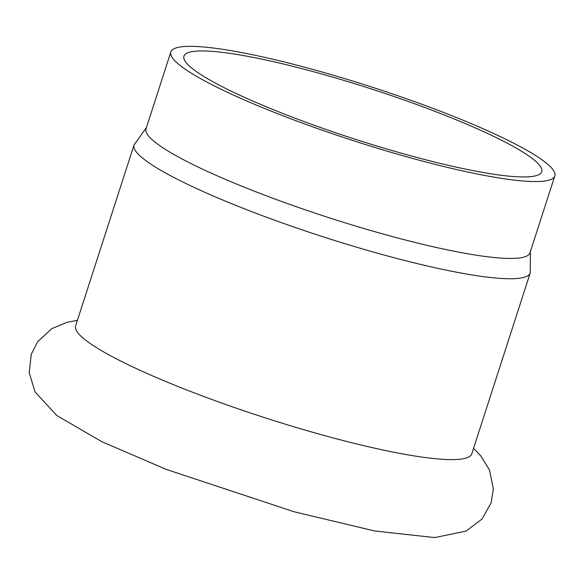 <?xml version="1.0" encoding="UTF-8"?>
<svg xmlns="http://www.w3.org/2000/svg" width="584" height="584" viewBox="0 0 584 584"><rect width="100%" height="100%" fill="white"/><g stroke="black" fill="none" stroke-linecap="round" stroke-linejoin="round"><path stroke-width="0.88" d="M134.043 145.007A208.159 29.244 -162.1 0 0 139.262 155.176A208.159 29.244 -162.1 0 0 350.845 245.463A208.159 29.244 -162.1 0 0 530.214 272.962L471.792 453.841A208.159 29.244 -162.1 0 1 319.762 434.27A208.159 29.244 -162.1 0 1 80.84 336.048A208.159 29.244 -162.1 0 1 75.621 325.879L134.043 145.007L146.453 127.473M175.908 61.802A201.743 28.346 -162.1 0 1 170.849 51.94A201.743 28.346 -162.1 0 1 344.684 78.599A201.743 28.346 -162.1 0 1 549.741 166.097A201.743 28.346 -162.1 0 1 554.8 175.952A201.743 28.346 -162.1 0 1 380.965 149.3A201.743 28.346 -162.1 0 1 175.908 61.802M188.647 65.357A187.99 26.411 -162.1 0 1 183.938 56.166A187.99 26.411 -162.1 0 1 345.925 81.008A187.99 26.411 -162.1 0 1 536.995 162.542A187.99 26.411 -162.1 0 1 541.711 171.725A187.99 26.411 -162.1 0 1 379.724 146.891A187.99 26.411 -162.1 0 1 188.647 65.357M554.8 175.952L529.965 252.85A201.743 28.346 -162.1 0 1 356.123 226.191A201.743 28.346 -162.1 0 1 151.073 138.693A201.743 28.346 -162.1 0 1 146.015 128.838L170.849 51.94M77.395 320.39L67.153 322.258L51.859 328.595L37.573 341.793L31.28 354.269L29.2 372.789L35.055 391.893L56.736 415.501L101.755 441.65L166.221 469.39L294.029 511.745L374.643 530.966L434.686 537.579L466.076 531.111L482.004 519.045L491.151 502.802L493.341 489.005L489.48 469.945L480.778 455.856L473.566 448.351M530.214 272.962L530.403 251.485"/></g></svg>
